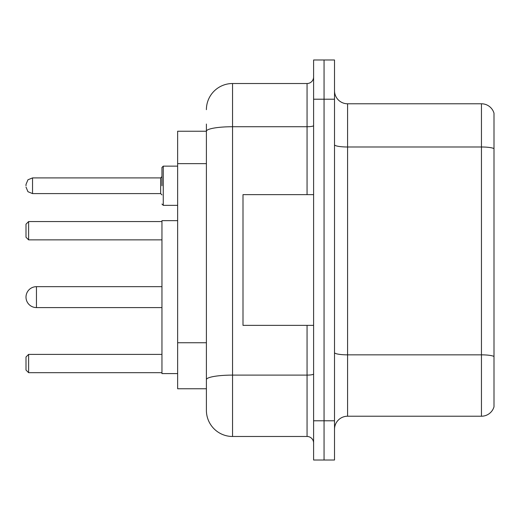 <?xml version="1.0" encoding="UTF-8"?>
<svg xmlns="http://www.w3.org/2000/svg" width="520" height="520" viewBox="0 0 520 520"><rect width="100%" height="100%" fill="white"/><g stroke="black" fill="none" stroke-linecap="round" stroke-linejoin="round"><path stroke-width="0.78" d="M206.401 131.235L177.645 131.235L177.645 388.765L206.401 388.765L206.401 410.332L206.401 124.046M313.599 420.791L313.599 460.012L324.058 460.012L324.058 420.791L324.058 460.012L334.516 460.012L334.516 420.791L324.058 420.791L324.058 99.21L324.058 420.791L313.599 420.791L313.599 99.21L324.058 99.21L324.058 59.989L324.058 99.21L334.516 99.21L334.516 420.791M334.516 99.21L334.516 59.989L313.599 59.989L313.599 99.21M206.401 109.668A26.143 26.143 0 0 1 232.55 83.519L232.55 436.481L307.06 436.481L307.06 325.364M232.55 83.519L307.06 83.519A6.539 6.539 0 0 0 313.599 76.986M206.401 156.455L206.401 131.267A26.143 4.537 180 0 1 232.55 126.731L307.06 126.731L307.06 83.519M206.401 384.189L206.401 349.928M313.599 443.014A6.539 6.539 0 0 0 307.06 436.481M232.55 436.481A26.143 26.143 0 0 1 206.401 410.332M494 356.662L494 406.803A13.072 13.072 0 0 1 481.449 416.221L347.588 416.221A13.072 13.072 0 0 0 334.516 429.293M494 113.198A13.072 13.072 0 0 0 481.449 103.779A13.072 13.072 0 0 1 494 113.198L494 406.803M494 148.629A13.072 2.269 180 0 0 481.449 146.991L481.449 103.779L347.588 103.779A13.072 13.072 0 0 1 334.516 90.708A13.072 13.072 0 0 0 347.588 103.779L347.588 416.221M36.459 286.669A10.459 10.459 0 0 0 26 297.128A10.459 10.459 0 0 1 36.459 286.669A10.459 10.459 0 0 0 26 297.128A10.459 10.459 0 0 1 36.459 286.669A10.459 10.459 0 0 0 26 297.128A10.459 10.459 0 0 1 36.459 286.669A10.459 10.459 0 0 0 26 297.128A10.459 10.459 0 0 0 36.459 307.587L36.459 286.669L161.954 286.669M177.645 220.649L161.954 220.649L161.954 373.601L177.645 373.601M28.613 372.684L26 370.071L26 357L28.613 354.387L28.613 372.684L161.954 372.684M28.613 354.387L161.954 354.387M28.613 239.869L26 237.256L26 224.178L28.613 221.566L28.613 239.869L161.954 239.869M28.613 221.566L161.954 221.566M313.599 194.636L243.003 194.636L243.003 325.364L313.599 325.364M161.954 185.75L161.954 167.447L161.954 185.75M26 185.75L26 184.438L26 185.75M206.401 163.644L177.645 163.644M206.401 342.738L177.645 342.738M313.599 373.978A6.539 1.137 0 0 1 307.06 375.109L232.55 375.109A26.143 4.537 180 0 0 206.401 379.652M307.06 194.636L307.06 126.731A6.539 1.137 0 0 0 313.599 125.593M494 356.479A13.072 2.269 180 0 0 481.449 354.848L481.449 146.991L347.588 146.991A13.072 2.269 0 0 1 334.516 144.722M481.449 416.221L481.449 354.848L347.588 354.848A13.072 2.269 0 0 1 334.516 352.579M177.645 166.14L163.261 166.14L163.261 205.355L161.954 204.048M160.648 177.905L32.539 177.905L32.539 193.589L160.648 193.589L160.648 177.905L161.954 176.599M161.954 307.587L36.459 307.587M32.539 193.589L27.95 191.711L26 187.057M163.261 205.355L177.645 205.355M32.539 177.905L27.95 179.784L26 184.438M160.648 193.589L161.954 194.896M163.261 166.14L161.954 167.447"/></g></svg>
